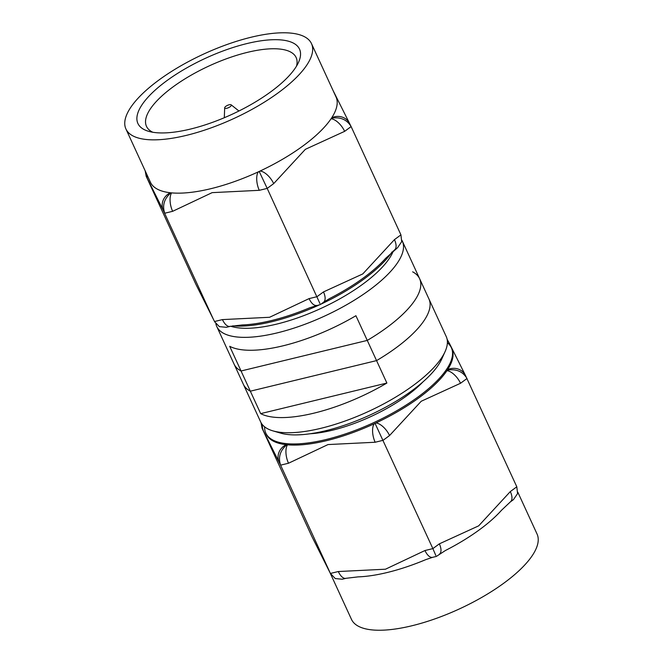 <?xml version="1.0" encoding="UTF-8"?>
<svg xmlns="http://www.w3.org/2000/svg" width="663" height="663" viewBox="0 0 663 663"><rect width="100%" height="100%" fill="white"/><g stroke="black" fill="none" stroke-linecap="round" stroke-linejoin="round"><path stroke-width="0.99" d="M445.088 351.605L441.757 358.998A95.538 33.299 155.3 0 1 412.253 390.466A95.538 33.299 155.3 0 1 280.606 433.121L272.825 430.842A102.127 35.595 -24.7 0 0 413.546 385.244A102.127 35.595 -24.7 0 0 445.088 351.605A102.127 35.595 -24.7 0 0 446.216 336.522L419.629 278.733A102.127 35.595 -24.7 0 0 412.643 271.83M419.629 278.733A102.127 35.595 -24.7 0 1 386.968 327.456A102.127 35.595 -24.7 0 1 367.269 340.409L386.885 383.048A102.127 35.595 155.3 0 1 260.667 413.629L241.05 370.99A102.127 35.595 -24.7 0 1 234.064 364.086L260.642 421.875A102.127 35.595 -24.7 0 0 272.825 430.842M310.151 433.751A82.883 28.882 -24.7 0 0 407.38 395.33A82.883 28.882 -24.7 0 0 423.011 381.838M517.803 492.161L537.055 534.03A102.127 35.595 155.3 0 1 504.394 582.752A102.127 35.595 155.3 0 1 411.267 625.922A102.127 35.595 155.3 0 1 351.481 619.383L329.942 572.542M510.386 501.866L501.477 510.303A102.127 35.595 155.3 0 1 479.871 529.447A102.127 35.595 155.3 0 1 445.495 550.464L436.345 556.431L432.624 557.326A13.84 6.357 76.4 0 1 424.966 550.53L432.873 548.616L375.15 423.566L375.987 422.953A102.127 35.595 -24.7 0 0 419.223 397.593A102.127 35.595 -24.7 0 0 446.953 370.675A102.127 35.595 -24.7 0 0 447.6 369.689A102.127 35.595 -24.7 0 0 451.893 348.871L451.379 347.744A102.127 35.595 -24.7 0 0 447.384 342.779M432.624 557.318L425.762 559.638A102.127 35.595 155.3 0 1 358.02 576.885L345.962 578.31M264.628 426.839A102.127 35.595 -24.7 0 0 265.805 433.096A102.127 35.595 -24.7 0 0 325.591 439.644A102.127 35.595 -24.7 0 0 418.709 396.466A102.127 35.595 -24.7 0 0 451.379 347.744M265.805 433.096L266.319 434.224A102.127 35.595 -24.7 0 0 286.292 444.682A102.127 35.595 -24.7 0 0 287.485 444.807A102.127 35.595 -24.7 0 0 374.139 423.806A102.127 35.595 -24.7 0 0 375.987 422.953A13.84 6.613 -126.4 0 1 389.546 435.55L383.065 440.323L375.159 442.246L328.003 444.566L288.504 463.238L280.598 465.153L262.051 428.157L311.859 536.45L330.406 573.445L280.598 465.153C278.046 457.52 280.001 450.815 286.474 445.047L287.485 444.807A13.84 6.357 76.4 0 0 288.504 463.238M435.798 555.42L432.873 548.616L439.354 543.842L478.661 525.858L510.328 491.565L516.808 486.791L465.393 375.275A13.84 12.97 153.4 0 0 447.6 369.689L447.79 370.062C456.451 368.794 462.857 371.603 467.001 378.498L460.52 383.272L421.22 401.256L389.546 435.55M338.312 571.531A13.84 6.357 76.4 0 0 345.97 578.327L342.249 579.23L335.263 578.559L330.406 573.445L338.312 571.531L385.468 569.21L424.966 550.53M367.269 340.409L241.05 370.99M465.393 375.275A13.84 12.97 153.4 0 1 465.401 375.291L449.721 344.006A13.84 12.97 153.4 0 0 449.713 343.989L447.111 339.265M449.713 343.989A13.84 12.97 153.4 0 0 447.326 340.732M261.065 422.712L262.051 428.157M262.415 424.685A13.84 12.97 153.4 0 0 263.484 431.016M286.474 445.047L286.292 444.682A13.84 12.97 153.4 0 0 279.164 462.302M460.52 383.272A13.84 6.613 -126.4 0 0 446.953 370.675L447.79 370.062M375.15 423.566L374.139 423.806A13.84 6.357 76.4 0 0 375.159 442.246M330.58 573.81L329.146 570.959A13.84 12.97 -26.6 0 1 329.138 570.942A13.84 12.97 -26.6 0 1 328.972 570.586M313.508 539.74A13.84 12.97 -26.6 0 1 313.466 539.674A13.84 12.97 -26.6 0 1 313.458 539.657A13.84 12.97 -26.6 0 1 313.292 539.301M313.466 539.674L311.859 536.45M439.354 543.842A13.84 6.613 53.6 0 1 439.42 554.16M510.328 491.565A13.84 6.613 53.6 0 1 510.394 501.883A13.84 6.613 53.6 0 1 510.162 502.04M516.808 486.791L517.571 493.595L513.46 499.62L510.386 501.883M386.885 383.048L260.667 413.629M229.158 104.771A3.622 1.26 -24.7 0 0 224.674 107.804A3.622 1.26 -24.7 0 0 226.854 108.26A3.622 1.26 -24.7 0 0 230.343 106.577A3.622 1.26 -24.7 0 0 231.155 104.82A3.622 1.26 -24.7 0 0 229.158 104.771M230.699 326.246A95.538 33.299 -24.7 0 0 276.587 324.132A95.538 33.299 -24.7 0 0 393.391 250.805M401.919 240.304A102.127 35.595 155.3 0 1 402.342 241.141A102.127 35.595 155.3 0 1 277.076 332.917A102.127 35.595 155.3 0 1 216.768 326.494A102.127 35.595 155.3 0 1 215.873 323.751M247.009 43.551A88.95 31.004 155.3 0 1 298.549 62.281A88.95 31.004 155.3 0 1 190.422 129.078A88.95 31.004 155.3 0 1 148.512 131.291A88.95 31.004 155.3 0 1 155.697 89.646A88.95 31.004 155.3 0 1 247.009 43.551M296.502 66.159A82.361 28.708 -24.7 0 0 296.121 57.507A82.361 28.708 -24.7 0 0 247.498 52.336A82.361 28.708 -24.7 0 0 146.473 126.343A82.361 28.708 -24.7 0 0 152.788 132.252M251.202 37.219A102.127 35.595 -24.7 0 0 125.929 128.995A102.127 35.595 -24.7 0 0 186.228 135.409A102.127 35.595 -24.7 0 0 311.502 43.642A102.127 35.595 -24.7 0 0 251.202 37.219M125.929 128.995L150.451 182.292A102.127 35.595 -24.7 0 0 170.416 192.759A102.127 35.595 -24.7 0 0 171.618 192.875A102.127 35.595 -24.7 0 0 210.751 188.715A102.127 35.595 -24.7 0 0 258.263 171.883A102.127 35.595 -24.7 0 0 260.111 171.021A102.127 35.595 -24.7 0 0 331.077 118.743A102.127 35.595 -24.7 0 0 331.732 117.765A102.127 35.595 -24.7 0 0 336.017 96.939L311.502 43.642M319.906 304.64A102.127 35.595 155.3 0 1 271.913 321.696A102.127 35.595 155.3 0 1 232.713 325.848M323.486 291.919A13.84 6.613 53.6 0 1 323.544 302.237L320.469 304.499L309.886 307.715A102.127 35.595 155.3 0 1 271.391 320.569A102.127 35.595 155.3 0 1 242.144 324.961L230.094 326.387A13.84 6.357 -103.6 0 1 222.445 319.599L269.592 317.279L309.091 298.607L317.005 296.692L323.486 291.919L362.785 273.927L394.452 239.633A13.84 6.613 53.6 0 1 394.518 249.951A13.84 6.613 53.6 0 1 394.286 250.108M216.768 326.494L243.354 384.283A102.127 35.595 155.3 0 0 250.341 391.187L229.696 346.301A102.127 35.595 -24.7 0 0 283.01 345.821A102.127 35.595 -24.7 0 0 355.915 315.721L376.559 360.606A102.127 35.595 155.3 0 0 428.928 298.93L402.342 241.141M392.189 251.799A102.127 35.595 155.3 0 1 320.933 304.16M333.423 91.303A13.84 12.97 153.4 0 1 333.837 92.066A13.84 12.97 153.4 0 1 333.845 92.074L349.525 123.359A13.84 12.97 153.4 0 0 349.517 123.351L351.125 126.575L344.644 131.349A13.84 6.613 53.6 0 0 331.077 118.743L331.914 118.13C340.575 116.862 346.981 119.68 351.125 126.575L400.933 234.859L401.695 241.664L397.585 247.697L385.601 258.379A102.127 35.595 155.3 0 1 329.627 298.532L323.536 302.229M344.644 131.349L305.345 149.332L273.678 183.626L267.197 188.4L259.283 171.634L258.263 171.883A13.84 6.357 76.4 0 0 259.283 190.314L212.135 192.643L172.637 211.315L164.722 213.229C162.17 205.596 164.134 198.892 170.598 193.124L170.416 192.759A13.84 12.97 153.4 0 0 163.289 210.37L146.175 176.234L195.983 284.518L214.53 321.522L222.445 319.599M163.289 210.37L213.271 319.027A13.84 12.97 -26.6 0 1 213.262 319.011A13.84 12.97 -26.6 0 1 213.096 318.663M259.283 190.314L267.197 188.4L319.922 303.488M250.341 391.187L376.559 360.606M316.748 305.403A13.84 6.357 -103.6 0 1 309.091 298.607M230.359 326.32A13.84 6.357 -103.6 0 1 230.102 326.395L226.381 327.298L219.387 326.635L214.704 321.886M213.262 319.011L197.591 287.725A13.84 12.97 -26.6 0 1 197.582 287.725A13.84 12.97 -26.6 0 1 197.417 287.377M197.591 287.742L195.983 284.518M146.175 176.234L145.189 170.855M146.49 173.698A13.84 12.97 153.4 0 0 147.609 179.085M170.598 193.124L171.618 192.875A13.84 6.357 76.4 0 0 172.637 211.315M259.283 171.634L260.111 171.021A13.84 6.613 53.6 0 1 273.678 183.626M349.517 123.351A13.84 12.97 153.4 0 0 331.732 117.765L331.914 118.13M394.452 239.633L400.933 234.859M329.138 570.942L313.458 539.657M224.674 107.804L224.309 117.724M231.155 104.82L238.929 111.003M333.837 92.066L333.041 90.475"/></g></svg>
